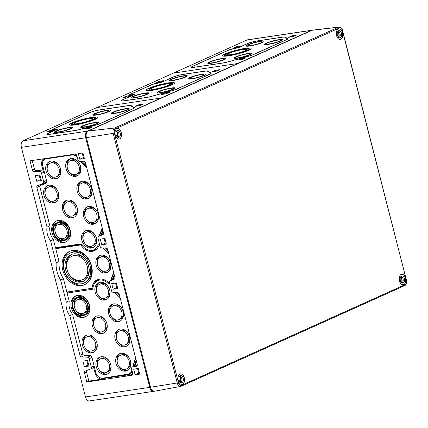 <?xml version="1.0" encoding="UTF-8"?>
<svg xmlns="http://www.w3.org/2000/svg" width="428" height="428" viewBox="0 0 428 428"><rect width="100%" height="100%" fill="white"/><g stroke="black" fill="none" stroke-linecap="round" stroke-linejoin="round"><path stroke-width="0.64" d="M173.367 73.124L96.717 107.631L161.008 98.039L311.247 30.399A5.42 3.285 81.5 0 1 311.782 30.238L247.486 39.831A5.42 3.285 81.5 0 0 246.951 39.991L173.367 73.124L237.658 63.526L173.367 73.124M161.607 82.213L155.214 83.556A2.258 0.305 -14.4 0 0 152.486 84.337L129.673 94.609A2.258 0.305 -14.4 0 0 129.293 94.941A2.258 0.305 -14.4 0 0 129.882 94.957L133.697 94.781L122.611 99.767A7.677 1.027 -14.4 0 0 121.322 100.896A7.677 1.027 -14.4 0 0 124.307 100.821L145.975 97.589A7.677 1.027 -14.4 0 0 151.517 96.38L171.976 90.752A7.677 1.027 -14.4 0 0 176.818 89.104L209.774 74.263A7.677 1.027 -14.4 0 0 211.138 73.407A7.677 1.027 -14.4 0 0 211.079 73.145L207.741 71.069A7.677 1.027 -14.4 0 0 204.739 71.134L183.072 74.365A7.677 1.027 -14.4 0 0 172.693 77.222L161.682 82.272M166.064 93.839L169.381 92.346L164.764 93.031L161.442 94.529L166.064 93.839M216.498 71.134L219.821 69.636L215.204 70.326L211.881 71.818L216.498 71.134M128.042 96.846L131.364 95.348L126.742 96.038L123.424 97.531L128.042 96.846M160.746 82.117L164.068 80.624L159.446 81.315L156.129 82.807L160.746 82.117M160.644 82.058L156.739 82.641L159.548 81.374L163.453 80.79L160.677 82.128M127.94 96.782L124.034 97.365L126.843 96.097L130.749 95.514L127.972 96.851M216.397 71.069L212.491 71.653L215.3 70.385L219.211 69.801L216.429 71.144M165.962 93.775L162.057 94.358L164.866 93.095L168.771 92.512L165.994 93.85M148.719 88.334A14.675 1.969 -14.4 0 0 146.05 90.265A14.675 1.969 -14.4 0 0 160.751 88.516A14.675 1.969 -14.4 0 0 174.474 82.962A14.675 1.969 -14.4 0 0 164.389 83.631A14.675 1.969 -14.4 0 0 148.719 88.334M150.137 88.125A12.867 1.723 -14.4 0 0 147.799 89.816A12.867 1.723 -14.4 0 0 160.693 88.286A12.867 1.723 -14.4 0 0 172.725 83.412A12.867 1.723 -14.4 0 0 163.881 84A12.867 1.723 -14.4 0 0 150.137 88.125M151.202 87.965A11.513 1.541 -14.4 0 0 149.11 89.479A11.513 1.541 -14.4 0 0 160.644 88.109A11.513 1.541 -14.4 0 0 171.414 83.749A11.513 1.541 -14.4 0 0 163.501 84.273A11.513 1.541 -14.4 0 0 151.202 87.965M152.625 87.751A9.705 1.3 -14.4 0 0 150.859 89.029A9.705 1.3 -14.4 0 0 160.586 87.874A9.705 1.3 -14.4 0 0 169.665 84.198A9.705 1.3 -14.4 0 0 162.993 84.642A9.705 1.3 -14.4 0 0 152.625 87.751M171.077 79.234A9.256 1.241 -14.4 0 0 169.392 80.448A9.256 1.241 -14.4 0 0 178.669 79.346A9.256 1.241 -14.4 0 0 187.325 75.842A9.256 1.241 -14.4 0 0 180.964 76.264A9.256 1.241 -14.4 0 0 171.077 79.234M172.5 79.019A7.447 1 -14.4 0 0 171.141 79.999A7.447 1 -14.4 0 0 178.604 79.11A7.447 1 -14.4 0 0 185.575 76.291A7.447 1 -14.4 0 0 180.456 76.633A7.447 1 -14.4 0 0 172.5 79.019M132.75 96.487A9.256 1.241 -14.4 0 0 131.07 97.702A9.256 1.241 -14.4 0 0 140.341 96.6A9.256 1.241 -14.4 0 0 148.998 93.101A9.256 1.241 -14.4 0 0 142.636 93.518A9.256 1.241 -14.4 0 0 132.75 96.487M134.173 96.273A7.447 1 -14.4 0 0 132.819 97.252A7.447 1 -14.4 0 0 140.282 96.37A7.447 1 -14.4 0 0 147.248 93.55A7.447 1 -14.4 0 0 142.128 93.887A7.447 1 -14.4 0 0 134.173 96.273M189.62 77.618A9.256 1.241 -14.4 0 0 187.94 78.832A9.256 1.241 -14.4 0 0 197.212 77.736A9.256 1.241 -14.4 0 0 205.868 74.231A9.256 1.241 -14.4 0 0 199.507 74.649A9.256 1.241 -14.4 0 0 189.62 77.618M191.043 77.404A7.447 1 -14.4 0 0 189.69 78.383A7.447 1 -14.4 0 0 197.153 77.5A7.447 1 -14.4 0 0 204.119 74.681A7.447 1 -14.4 0 0 198.999 75.018A7.447 1 -14.4 0 0 191.043 77.404M158.965 91.421A9.256 1.241 -14.4 0 0 157.279 92.635A9.256 1.241 -14.4 0 0 166.551 91.538A9.256 1.241 -14.4 0 0 175.207 88.034A9.256 1.241 -14.4 0 0 168.846 88.457A9.256 1.241 -14.4 0 0 158.965 91.421M160.382 91.212A7.447 1 -14.4 0 0 159.029 92.186A7.447 1 -14.4 0 0 166.492 91.303A7.447 1 -14.4 0 0 173.458 88.484A7.447 1 -14.4 0 0 168.338 88.821A7.447 1 -14.4 0 0 160.382 91.212M133.884 94.449L134.381 94.486L134.05 94.727L122.97 99.713A7.223 0.968 -14.4 0 0 121.654 100.666A7.223 0.968 -14.4 0 0 124.564 100.708L146.232 97.477A7.223 0.968 -14.4 0 0 151.448 96.337L171.906 90.709A7.223 0.968 -14.4 0 0 176.459 89.158L209.42 74.317A7.223 0.968 -14.4 0 0 210.737 73.37A7.223 0.968 -14.4 0 0 210.646 73.263L207.307 71.187A7.223 0.968 -14.4 0 0 204.488 71.246L182.815 74.483A7.223 0.968 -14.4 0 0 173.046 77.168L161.961 82.16L152.844 84.289L130.026 94.556L129.7 94.797L130.198 94.834L133.916 94.577M312.14 30.217A5.42 3.285 81.5 0 0 311.782 30.238M236.197 46.866L240.108 46.283L237.294 47.545L233.388 48.129L236.197 46.866M236.101 46.802L240.718 46.112L237.396 47.61L232.779 48.3L236.122 46.898M241.515 58.583L245.426 57.999L242.612 59.267L238.706 59.85L241.515 58.583M241.419 58.524L246.036 57.834L242.713 59.332L238.096 60.016L241.44 58.62M291.955 35.877L295.86 35.294L293.052 36.557L289.141 37.14L291.955 35.877M291.853 35.813L296.47 35.128L293.148 36.621L288.531 37.311L291.88 35.909M229.274 53.243A9.705 1.3 165.6 0 1 239.643 50.13A9.705 1.3 165.6 0 1 246.314 49.691A9.705 1.3 165.6 0 1 237.235 53.361A9.705 1.3 165.6 0 1 227.509 54.517A9.705 1.3 165.6 0 1 229.274 53.243M227.857 53.457A11.513 1.541 165.6 0 1 240.151 49.766A11.513 1.541 165.6 0 1 248.063 49.241A11.513 1.541 165.6 0 1 237.294 53.596A11.513 1.541 165.6 0 1 225.759 54.966A11.513 1.541 165.6 0 1 227.857 53.457M226.786 53.612A12.867 1.723 165.6 0 1 240.531 49.488A12.867 1.723 165.6 0 1 249.374 48.904A12.867 1.723 165.6 0 1 237.342 53.773A12.867 1.723 165.6 0 1 224.449 55.303A12.867 1.723 165.6 0 1 226.786 53.612M225.369 53.826A14.675 1.969 165.6 0 1 241.039 49.124A14.675 1.969 165.6 0 1 251.124 48.455A14.675 1.969 165.6 0 1 237.401 54.008A14.675 1.969 165.6 0 1 222.699 55.752A14.675 1.969 165.6 0 1 225.369 53.826M210.822 61.766A7.447 1 165.6 0 1 218.778 59.374A7.447 1 165.6 0 1 223.898 59.037A7.447 1 165.6 0 1 216.932 61.857A7.447 1 165.6 0 1 209.469 62.745A7.447 1 165.6 0 1 210.822 61.766M209.404 61.974A9.256 1.241 165.6 0 1 219.286 59.011A9.256 1.241 165.6 0 1 225.647 58.588A9.256 1.241 165.6 0 1 216.991 62.092A9.256 1.241 165.6 0 1 207.719 63.189A9.256 1.241 165.6 0 1 209.404 61.974M249.15 44.507A7.447 1 165.6 0 1 257.105 42.121A7.447 1 165.6 0 1 262.225 41.783A7.447 1 165.6 0 1 255.259 44.603A7.447 1 165.6 0 1 247.796 45.486A7.447 1 165.6 0 1 249.15 44.507M247.726 44.721A9.256 1.241 165.6 0 1 257.613 41.751A9.256 1.241 165.6 0 1 263.974 41.334A9.256 1.241 165.6 0 1 255.318 44.838A9.256 1.241 165.6 0 1 246.047 45.935A9.256 1.241 165.6 0 1 247.726 44.721M237.032 56.699A7.447 1 165.6 0 1 244.993 54.313A7.447 1 165.6 0 1 250.113 53.971A7.447 1 165.6 0 1 243.141 56.79A7.447 1 165.6 0 1 235.678 57.678A7.447 1 165.6 0 1 237.032 56.699M235.614 56.913A9.256 1.241 165.6 0 1 245.501 53.944A9.256 1.241 165.6 0 1 251.862 53.521A9.256 1.241 165.6 0 1 243.206 57.026A9.256 1.241 165.6 0 1 233.929 58.128A9.256 1.241 165.6 0 1 235.614 56.913M267.693 42.896A7.447 1 165.6 0 1 275.653 40.505A7.447 1 165.6 0 1 280.773 40.168A7.447 1 165.6 0 1 273.802 42.987A7.447 1 165.6 0 1 266.339 43.875A7.447 1 165.6 0 1 267.693 42.896M266.275 43.11A9.256 1.241 165.6 0 1 276.162 40.141A9.256 1.241 165.6 0 1 282.517 39.718A9.256 1.241 165.6 0 1 273.861 43.223A9.256 1.241 165.6 0 1 264.59 44.325A9.256 1.241 165.6 0 1 266.275 43.11M286.07 39.809L253.114 54.645A7.223 0.968 165.6 0 1 248.556 56.196L228.097 61.825A7.223 0.968 165.6 0 1 222.881 62.964L194.644 67.18A7.223 0.968 165.6 0 1 191.733 67.132A7.223 0.968 165.6 0 1 193.049 66.185L229.494 49.776L238.615 47.647L247.448 43.672A7.223 0.968 165.6 0 1 257.223 40.981L282.015 37.284A7.223 0.968 165.6 0 1 284.834 37.22L287.3 38.755A7.223 0.968 165.6 0 1 287.386 38.857A7.223 0.968 165.6 0 1 286.07 39.809L286.097 39.906M285.267 37.102A7.677 1.027 165.6 0 0 282.271 37.166L257.474 40.869A7.677 1.027 165.6 0 0 247.095 43.726L238.257 47.701L231.864 49.043A2.258 0.305 165.6 0 0 229.135 49.83L192.691 66.238A7.677 1.027 165.6 0 0 191.402 67.362A7.677 1.027 165.6 0 0 194.387 67.292L222.624 63.082A7.677 1.027 165.6 0 0 228.167 61.867L248.625 56.239A7.677 1.027 165.6 0 0 253.467 54.591L286.428 39.756A7.677 1.027 165.6 0 0 287.787 38.9A7.677 1.027 165.6 0 0 287.728 38.638L285.267 37.102L285.101 37.386M109.37 282.084L108.097 282.277A12.642 9.914 -114.2 0 0 97.29 279.687A12.642 9.914 -114.2 0 0 92.079 288.269L93.004 287.851M81.716 244.586L80.951 244.928A12.642 9.914 -114.2 0 0 94.321 250.738A12.642 9.914 -114.2 0 0 98.75 245.875L99.863 245.372M98.75 245.875L99.949 245.699M92.079 288.269L66.854 292.03L63.44 278.735A21.967 17.227 -114.2 0 1 59.144 261.99L55.731 248.695L56.533 248.192L81.63 244.447M113.591 272.262A12.487 9.791 -114.2 0 1 113.072 274.011L110.724 280.014A2.862 2.242 -114.2 0 0 110.574 280.591M108.792 253.574A12.487 9.791 -114.2 0 0 107.444 252.103L107.514 252.06M103.062 247.94L107.444 252.103M137.516 368.583L138.699 373.179L139.475 373.066M133.675 369.155L135.12 374.789L139.737 374.099L138.292 368.465L133.675 369.155M138.699 373.179L135.12 374.789M115.555 283.036L116.737 287.637L117.507 287.52M111.713 283.614L113.158 289.248L117.775 288.558L116.33 282.924L111.713 283.614M116.737 287.637L113.158 289.248M86.772 360.542L87.949 365.138L88.724 365.02M82.925 361.114L84.375 366.748L88.992 366.058L87.542 360.424L82.925 361.114M87.949 365.138L84.375 366.748M82.176 153.031L83.353 157.627L84.129 157.515M78.329 153.604L79.779 159.237L84.396 158.553L82.946 152.919L78.329 153.604M83.353 157.627L79.779 159.237M104.138 238.578L105.32 243.174L106.091 243.056M100.296 239.15L101.741 244.784L106.358 244.094L104.913 238.46L100.296 239.15M105.32 243.174L101.741 244.784M39.146 175.068L40.328 179.664L41.104 179.546M35.305 175.641L36.749 181.274L41.366 180.584L39.922 174.95L35.305 175.641M40.328 179.664L36.749 181.274M86.841 370.461A1.808 1.418 -114.2 0 0 86.536 372.044L88.858 381.075L102.533 379.037A7.223 5.666 -114.2 0 1 95.07 372.954L93.341 366.224L91.298 367.144A1.808 1.418 -114.2 0 1 90.618 369.006L92.662 368.085A1.808 1.418 -114.2 0 0 93.341 366.224M90.672 368.979L92.603 368.107A1.808 1.418 -114.2 0 0 92.662 368.085M43.597 158.788A7.223 5.666 -114.2 0 0 41.837 165.636L43.565 172.361A1.808 1.418 -114.2 0 0 41.955 170.831L39.911 171.751A1.808 1.418 -114.2 0 1 41.521 173.281L43.677 181.67A1.808 1.418 -114.2 0 1 42.998 183.526L46.32 182.034A1.808 1.418 -114.2 0 0 46.636 181.814M32.218 160.484L34.384 168.926A1.808 1.418 -114.2 0 0 36 170.456L41.955 170.831M102.95 230.826L102.517 231.018L100.789 235.443L100.034 235.737A1.808 1.418 -114.2 0 0 99.975 235.758A1.808 1.418 -114.2 0 0 99.922 235.785M102.517 231.018A14.627 11.47 -114.2 0 0 102.8 230.221M99.537 235.956L101.693 230.451A13.546 10.62 -114.2 0 0 102.308 228.306M90.618 369.006A1.808 1.418 -114.2 0 1 90.559 369.027L85.231 371.081A1.808 1.418 -114.2 0 0 85.172 371.108A1.808 1.418 -114.2 0 0 84.493 372.965L86.814 381.995L131.749 375.292A1.808 1.418 -114.2 0 0 132.043 375.206A1.808 1.418 -114.2 0 0 132.723 373.35L131.663 369.23A2.258 1.771 -114.2 0 1 132.514 366.908L133.793 366.331A2.258 1.771 -114.2 0 1 134.162 366.224L137.179 365.544M88.858 381.075L86.814 381.995M100.034 235.737L102.747 234.774A1.808 1.418 -114.2 0 0 102.8 234.747A1.808 1.418 -114.2 0 0 103.48 232.891L85.45 162.667A1.808 1.418 -114.2 0 0 83.588 161.147L80.213 161.65A2.258 1.771 -114.2 0 1 77.88 159.746L76.821 155.631A1.808 1.418 -114.2 0 0 74.959 154.112L30.024 160.816L32.341 169.846A1.808 1.418 -114.2 0 0 33.956 171.377L39.911 171.751M103.062 231.243L101.554 235.1L103.18 234.474M101.554 235.1L100.789 235.443M98.756 236.31A1.808 1.418 -114.2 0 0 98.702 236.336A1.808 1.418 -114.2 0 0 98.023 238.193L100.109 246.325A1.808 1.418 -114.2 0 0 101.72 247.855L106.176 248.133A1.808 1.418 -114.2 0 1 107.792 249.668L114.897 277.349A1.808 1.418 -114.2 0 1 114.217 279.211A1.808 1.418 -114.2 0 1 114.164 279.233L110.173 280.773A1.808 1.418 -114.2 0 0 110.114 280.795A1.808 1.418 -114.2 0 0 109.434 282.657L111.526 290.789A1.808 1.418 -114.2 0 0 113.136 292.319L117.593 292.597A1.808 1.418 -114.2 0 1 119.203 294.127L137.238 364.351A1.808 1.418 -114.2 0 1 136.559 366.208A1.808 1.418 -114.2 0 1 136.259 366.298L132.883 366.801A2.258 1.771 -114.2 0 0 132.514 366.908M114.474 275.707L112.971 279.564L114.597 278.933M112.971 279.564L111.451 280.196A1.808 1.418 -114.2 0 0 111.392 280.222A1.808 1.418 -114.2 0 0 111.339 280.249M92.967 288.199L67.768 291.96L67.116 293.041L69.234 301.285A13.84 10.855 -114.2 0 0 72.599 314.409L82.839 354.277A0.749 0.589 -114.2 0 0 83.508 354.914L89.463 355.283A2.862 2.242 -114.2 0 1 92.02 357.712L95.899 372.825A6.169 4.836 -114.2 0 0 101.639 378.068L103.009 378.079A6.773 5.313 -114.2 0 0 103.699 378.031L129.668 374.152A6.773 5.313 -114.2 0 0 130.545 373.928M100.446 278.992A12.193 9.56 -114.2 0 0 96.097 281.506L95.203 282.534A11.583 9.084 -114.2 0 0 92.93 289.194L67.116 293.041M97.942 279.425A12.642 9.914 -114.2 0 0 93.999 284.347M88.65 250.113A12.642 9.914 -114.2 0 0 94.946 250.423M100.757 377.972A7.223 5.666 -114.2 0 0 103.811 378.464L129.78 374.586A7.223 5.666 -114.2 0 0 129.887 374.57M44.378 158.67A7.223 5.666 -114.2 0 0 43.132 160.896M43.051 183.5L46.261 182.055A1.808 1.418 -114.2 0 0 46.32 182.034M40.398 184.532A1.808 1.418 -114.2 0 0 40.125 185.501M56.041 247.726L56.212 248.39M67.399 291.95L67.512 292.388M83.958 354.94A1.808 1.418 -114.2 0 0 84.899 355.358L90.661 355.716M77.372 157.782L76.596 156.926A6.169 4.836 -114.2 0 0 71.974 154.995L46.005 158.868A6.169 4.836 -114.2 0 0 43.645 160.168A6.169 4.836 -114.2 0 0 42.672 165.513L46.55 180.627A2.862 2.242 -114.2 0 1 46.096 183.104A2.862 2.242 -114.2 0 1 45.384 183.607L40.05 185.666A0.749 0.589 -114.2 0 0 39.745 186.448L49.985 226.316A13.84 10.855 -114.2 0 0 53.356 239.439L55.469 247.678L81.283 243.826A11.583 9.084 -114.2 0 0 90.8 250.412L92.164 250.423A12.193 9.56 -114.2 0 0 96.931 248.839M99.478 245.544A12.193 9.56 -114.2 0 0 99.745 244.907L98.092 244.918A11.583 9.084 -114.2 0 1 90.8 250.412M55.469 247.678L81.39 244.03M45.384 183.607L46.433 182.472L41.099 184.532A1.354 1.065 -114.2 0 0 40.762 184.768L39.868 185.795M45.159 158.558A6.773 5.313 -114.2 0 0 44.544 159.141L43.645 160.168M91.956 357.492L89.142 358.76L91.298 367.144M89.142 358.76A1.808 1.418 -114.2 0 0 87.531 357.225L81.577 356.856A1.808 1.418 -114.2 0 1 79.961 355.32L69.796 315.714L72.61 314.446M69.106 300.798L66.292 302.066A14.9 11.684 -114.2 0 0 69.796 315.714M63.435 278.719L60.621 279.987L66.292 302.066M59.032 261.556L56.212 262.824A23.026 18.056 -114.2 0 0 60.621 279.987M53.361 239.477L50.547 240.745L56.212 262.824M49.857 225.829L47.043 227.097A14.9 11.684 -114.2 0 0 50.547 240.745M42.998 183.526A1.808 1.418 -114.2 0 1 42.939 183.553L37.605 185.608A1.808 1.418 -114.2 0 0 37.552 185.629A1.808 1.418 -114.2 0 0 36.872 187.491L47.043 227.097M77.345 157.67L76.361 156.584A7.223 5.666 -114.2 0 0 72.872 154.422M80.871 161.554L86.055 167.257A13.546 10.62 -114.2 0 1 86.884 168.247M103.196 247.946L107.15 251.701A13.546 10.62 -114.2 0 1 108.776 253.51M110.954 280.42L113.11 274.91A13.546 10.62 -114.2 0 0 113.72 272.77M114.613 292.41L118.567 296.165A13.546 10.62 -114.2 0 1 120.193 297.968M133.162 366.614L135.334 359.188A13.546 10.62 -114.2 0 0 135.612 358.033M132.011 370.568L131.631 371.857A7.223 5.666 -114.2 0 1 128.924 375.158A7.223 5.666 -114.2 0 1 127.737 375.506L130.963 375.024A8.309 6.516 -114.2 0 0 132.477 372.381M130.963 375.024L132.664 374.543M23.133 140.764L87.424 131.171L161.008 98.039L96.717 107.631L23.133 140.764A5.42 3.285 81.5 0 0 21.4 147.344L85.488 396.954A5.42 3.285 81.5 0 0 89.356 400.934L153.647 391.336A5.42 3.285 81.5 0 0 154 391.256M85.488 396.954L149.784 387.361A5.42 3.285 81.5 0 0 153.647 391.336M149.784 387.361L85.691 137.752A5.42 3.285 81.5 0 1 87.424 131.171M57.234 128.956L57.727 128.999L57.4 129.235L48.562 133.215A7.223 0.968 -14.4 0 0 47.251 134.162A7.223 0.968 -14.4 0 0 50.162 134.205L74.954 130.508A7.223 0.968 -14.4 0 0 80.17 129.368L95.257 125.217A7.223 0.968 -14.4 0 0 99.81 123.665L132.771 108.83A7.223 0.968 -14.4 0 0 134.082 107.877A7.223 0.968 -14.4 0 0 133.996 107.776L130.658 105.695A7.223 0.968 -14.4 0 0 127.833 105.759L99.596 109.969A7.223 0.968 -14.4 0 0 89.821 112.66L53.377 129.069L53.051 129.304L53.543 129.347L57.234 128.956L57.047 129.288L48.209 133.269A7.677 1.027 -14.4 0 0 46.914 134.392A7.677 1.027 -14.4 0 0 49.905 134.322L74.697 130.62A7.677 1.027 -14.4 0 0 80.239 129.411L95.326 125.26A7.677 1.027 -14.4 0 0 100.163 123.617L133.124 108.776A7.677 1.027 -14.4 0 0 134.488 107.92A7.677 1.027 -14.4 0 0 134.429 107.658L131.086 105.577A7.677 1.027 -14.4 0 0 128.09 105.641L99.852 109.857A7.677 1.027 -14.4 0 0 89.468 112.714L53.024 129.122A2.258 0.305 -14.4 0 0 52.644 129.454A2.258 0.305 -14.4 0 0 53.233 129.47L57.47 129.203M89.409 128.352L92.732 126.854L88.114 127.544L84.792 129.037L89.409 128.352M139.849 105.641L143.166 104.148L138.549 104.833L135.232 106.331L139.849 105.641M51.387 131.353L54.709 129.861L50.092 130.545L46.77 132.043L51.387 131.353M109.317 282.159L107.958 283.352A11.583 9.084 -114.2 0 0 95.203 282.534M131.867 370.017L131.567 371.033A6.169 4.836 -114.2 0 1 128.245 374.147L103.699 378.031M135.483 357.519A12.487 9.791 -114.2 0 1 135.269 358.364L132.814 366.775M120.209 298.038A12.487 9.791 -114.2 0 0 118.861 296.567L118.931 296.524M114.479 292.404L118.861 296.567M101.639 378.068A6.169 4.836 -114.2 0 0 102.271 378.026M60.567 168.916A9.256 7.255 -114.2 0 0 49.488 161.559A9.256 7.255 -114.2 0 0 46.005 171.088A9.256 7.255 -114.2 0 0 57.085 178.439A9.256 7.255 -114.2 0 0 60.567 168.916M96.412 238.123A9.256 7.255 -114.2 0 0 85.327 230.772A9.256 7.255 -114.2 0 0 81.85 240.295A9.256 7.255 -114.2 0 0 92.93 247.651A9.256 7.255 -114.2 0 0 96.412 238.123M98.215 214.278A9.256 7.255 -114.2 0 0 87.135 206.922A9.256 7.255 -114.2 0 0 83.653 216.45A9.256 7.255 -114.2 0 0 94.738 223.801A9.256 7.255 -114.2 0 0 98.215 214.278M99.687 244.682L98.092 244.918M102.174 227.798A12.487 9.791 -114.2 0 1 101.655 229.547L99.307 235.55A2.862 2.242 -114.2 0 0 99.157 236.128M86.9 168.311A12.487 9.791 -114.2 0 0 86.29 167.594L86.333 167.567M80.812 161.559L86.29 167.594M91.753 189.101A9.256 7.255 -114.2 0 0 80.673 181.745A9.256 7.255 -114.2 0 0 77.19 191.273A9.256 7.255 -114.2 0 0 88.27 198.624A9.256 7.255 -114.2 0 0 91.753 189.101M80.571 166.38A9.256 7.255 -114.2 0 0 69.491 159.029A9.256 7.255 -114.2 0 0 66.008 168.552A9.256 7.255 -114.2 0 0 77.088 175.908A9.256 7.255 -114.2 0 0 80.571 166.38M77.211 207.874A9.256 7.255 -114.2 0 0 66.131 200.518A9.256 7.255 -114.2 0 0 62.648 210.046A9.256 7.255 -114.2 0 0 73.728 217.397A9.256 7.255 -114.2 0 0 77.211 207.874M58.465 193.033A9.256 7.255 -114.2 0 0 47.38 185.677A9.256 7.255 -114.2 0 0 43.897 195.205A9.256 7.255 -114.2 0 0 54.982 202.556A9.256 7.255 -114.2 0 0 58.465 193.033M70.197 230.114A11.513 9.025 -114.2 0 0 56.41 220.966A11.513 9.025 -114.2 0 0 52.082 232.816A11.513 9.025 -114.2 0 0 65.864 241.959A11.513 9.025 -114.2 0 0 70.197 230.114M80.951 244.928L55.731 248.695M110.724 262.985A9.256 7.255 -114.2 0 0 99.644 255.634A9.256 7.255 -114.2 0 0 96.161 265.157A9.256 7.255 -114.2 0 0 107.241 272.513A9.256 7.255 -114.2 0 0 110.724 262.985M91.544 265.847A18.286 14.338 -114.2 0 0 69.652 251.322A18.286 14.338 -114.2 0 0 62.772 270.143A18.286 14.338 -114.2 0 0 84.664 284.668A18.286 14.338 -114.2 0 0 91.544 265.847M110.793 364.533A9.256 7.255 -114.2 0 0 99.713 357.177A9.256 7.255 -114.2 0 0 96.23 366.705A9.256 7.255 -114.2 0 0 107.31 374.056A9.256 7.255 -114.2 0 0 110.793 364.533M109.761 290.125A9.256 7.255 -114.2 0 0 98.681 282.774A9.256 7.255 -114.2 0 0 95.198 292.303A9.256 7.255 -114.2 0 0 106.283 299.654A9.256 7.255 -114.2 0 0 109.761 290.125M129.695 336.873A9.256 7.255 -114.2 0 0 118.615 329.523A9.256 7.255 -114.2 0 0 115.132 339.046A9.256 7.255 -114.2 0 0 126.212 346.396A9.256 7.255 -114.2 0 0 129.695 336.873M107.958 283.352L109.552 283.111M123.232 311.696A9.256 7.255 -114.2 0 0 112.147 304.34A9.256 7.255 -114.2 0 0 108.669 313.868A9.256 7.255 -114.2 0 0 119.749 321.219A9.256 7.255 -114.2 0 0 123.232 311.696M130.577 361.13A9.256 7.255 -114.2 0 0 119.492 353.774A9.256 7.255 -114.2 0 0 116.009 363.302A9.256 7.255 -114.2 0 0 127.095 370.653A9.256 7.255 -114.2 0 0 130.577 361.13M106.941 323.664A9.256 7.255 -114.2 0 0 95.861 316.313A9.256 7.255 -114.2 0 0 92.378 325.836A9.256 7.255 -114.2 0 0 103.458 333.193A9.256 7.255 -114.2 0 0 106.941 323.664M96.915 342.801A9.256 7.255 -114.2 0 0 85.835 335.445A9.256 7.255 -114.2 0 0 82.353 344.973A9.256 7.255 -114.2 0 0 93.432 352.324A9.256 7.255 -114.2 0 0 96.915 342.801M89.447 305.084A11.513 9.025 -114.2 0 0 75.66 295.935A11.513 9.025 -114.2 0 0 71.332 307.786A11.513 9.025 -114.2 0 0 85.113 316.934A11.513 9.025 -114.2 0 0 89.447 305.084M65.612 269.715A14.675 11.508 65.8 0 1 71.134 254.617A14.675 11.508 65.8 0 1 87.649 263.274A14.675 11.508 65.8 0 1 83.182 281.373A14.675 11.508 65.8 0 1 65.612 269.715M64.189 269.929A16.478 12.92 65.8 0 1 70.39 252.969A16.478 12.92 65.8 0 1 88.938 262.69A16.478 12.92 65.8 0 1 83.92 283.02A16.478 12.92 65.8 0 1 64.189 269.929M97.579 264.948A7.447 5.842 65.8 0 1 100.382 257.281A7.447 5.842 65.8 0 1 108.771 261.674A7.447 5.842 65.8 0 1 106.502 270.865A7.447 5.842 65.8 0 1 97.579 264.948M120.37 320.893A9.256 7.255 65.8 0 1 109.943 313.291A9.256 7.255 65.8 0 1 112.805 304.094M100.382 257.281L101.661 256.704A7.447 5.842 65.8 0 1 110.044 261.101A7.447 5.842 65.8 0 1 107.776 270.293L106.502 270.865M67.035 269.506A12.867 10.09 65.8 0 1 71.872 256.26A12.867 10.09 65.8 0 1 86.354 263.851A12.867 10.09 65.8 0 1 82.438 279.73A12.867 10.09 65.8 0 1 67.035 269.506M71.872 256.26L73.151 255.687A12.867 10.09 65.8 0 1 87.633 263.279A12.867 10.09 65.8 0 1 83.717 279.152L82.438 279.73M83.808 281.062A14.675 11.508 65.8 0 1 66.891 269.142A14.675 11.508 65.8 0 1 71.781 254.35M70.39 252.969L71.412 252.509A16.478 12.92 65.8 0 1 89.96 262.23A16.478 12.92 65.8 0 1 84.942 282.56L83.92 283.02M85.167 284.427A18.286 14.338 65.8 0 1 63.793 269.683A18.286 14.338 65.8 0 1 70.165 251.102M74.526 307.309A7.447 5.842 65.8 0 1 77.329 299.643A7.447 5.842 65.8 0 1 85.712 304.035A7.447 5.842 65.8 0 1 83.444 313.226A7.447 5.842 65.8 0 1 74.526 307.309M77.329 299.643L78.608 299.065A7.447 5.842 65.8 0 1 86.991 303.463A7.447 5.842 65.8 0 1 84.723 312.654L83.444 313.226M84.808 314.548A9.256 7.255 65.8 0 1 74.381 306.946A9.256 7.255 65.8 0 1 77.243 297.744M73.108 307.518A9.256 7.255 65.8 0 1 76.585 297.995A9.256 7.255 65.8 0 1 87.007 303.452A9.256 7.255 65.8 0 1 84.188 314.874A9.256 7.255 65.8 0 1 73.108 307.518M72.749 307.572A9.705 7.613 65.8 0 1 76.403 297.583A9.705 7.613 65.8 0 1 87.328 303.308A9.705 7.613 65.8 0 1 84.375 315.286A9.705 7.613 65.8 0 1 72.749 307.572M76.403 297.583L77.425 297.123A9.705 7.613 65.8 0 1 88.35 302.847A9.705 7.613 65.8 0 1 85.397 314.826L84.375 315.286M85.616 316.683A11.513 9.025 65.8 0 1 72.353 307.325A11.513 9.025 65.8 0 1 76.179 295.727M55.276 232.34A7.447 5.842 65.8 0 1 58.08 224.673A7.447 5.842 65.8 0 1 66.463 229.066A7.447 5.842 65.8 0 1 64.195 238.257A7.447 5.842 65.8 0 1 55.276 232.34M58.08 224.673L59.358 224.095A7.447 5.842 65.8 0 1 67.742 228.493A7.447 5.842 65.8 0 1 65.473 237.679L64.195 238.257M65.559 239.578A9.256 7.255 65.8 0 1 55.132 231.976A9.256 7.255 65.8 0 1 57.994 222.774M53.858 232.548A9.256 7.255 65.8 0 1 57.336 223.025A9.256 7.255 65.8 0 1 67.758 228.482A9.256 7.255 65.8 0 1 64.938 239.905A9.256 7.255 65.8 0 1 53.858 232.548M53.5 232.602A9.705 7.613 65.8 0 1 57.154 222.614A9.705 7.613 65.8 0 1 68.079 228.338A9.705 7.613 65.8 0 1 65.126 240.317A9.705 7.613 65.8 0 1 53.5 232.602M57.154 222.614L58.176 222.153A9.705 7.613 65.8 0 1 69.101 227.878A9.705 7.613 65.8 0 1 66.147 239.857L65.126 240.317M66.367 241.713A11.513 9.025 65.8 0 1 53.104 232.356A11.513 9.025 65.8 0 1 56.929 220.757M83.776 344.759A7.447 5.842 65.8 0 1 86.574 337.093A7.447 5.842 65.8 0 1 94.963 341.485A7.447 5.842 65.8 0 1 92.694 350.676A7.447 5.842 65.8 0 1 83.776 344.759M86.574 337.093L87.852 336.515A7.447 5.842 65.8 0 1 96.236 340.913A7.447 5.842 65.8 0 1 93.973 350.104L92.694 350.676M94.053 351.998A9.256 7.255 65.8 0 1 83.631 344.396A9.256 7.255 65.8 0 1 86.493 335.199M45.32 194.991A7.447 5.842 65.8 0 1 48.123 187.325A7.447 5.842 65.8 0 1 56.507 191.723A7.447 5.842 65.8 0 1 54.238 200.909A7.447 5.842 65.8 0 1 45.32 194.991M48.123 187.325L49.402 186.752A7.447 5.842 65.8 0 1 57.785 191.145A7.447 5.842 65.8 0 1 55.517 200.336L54.238 200.909M55.603 202.23A9.256 7.255 65.8 0 1 45.175 194.628A9.256 7.255 65.8 0 1 48.038 185.431M97.654 366.491A7.447 5.842 65.8 0 1 100.457 358.825A7.447 5.842 65.8 0 1 108.84 363.217A7.447 5.842 65.8 0 1 106.572 372.408A7.447 5.842 65.8 0 1 97.654 366.491M100.457 358.825L101.73 358.247A7.447 5.842 65.8 0 1 110.114 362.644A7.447 5.842 65.8 0 1 107.851 371.836L106.572 372.408M107.931 373.73A9.256 7.255 65.8 0 1 97.509 366.127A9.256 7.255 65.8 0 1 100.371 356.931M47.428 170.874A7.447 5.842 65.8 0 1 50.231 163.207A7.447 5.842 65.8 0 1 58.615 167.605A7.447 5.842 65.8 0 1 56.346 176.796A7.447 5.842 65.8 0 1 47.428 170.874M50.231 163.207L51.504 162.635A7.447 5.842 65.8 0 1 59.893 167.027A7.447 5.842 65.8 0 1 57.625 176.218L56.346 176.796M57.705 178.112A9.256 7.255 65.8 0 1 47.283 170.515A9.256 7.255 65.8 0 1 50.146 161.313M93.796 325.628A7.447 5.842 65.8 0 1 96.6 317.956A7.447 5.842 65.8 0 1 104.983 322.354A7.447 5.842 65.8 0 1 102.715 331.545A7.447 5.842 65.8 0 1 93.796 325.628M96.6 317.956L97.878 317.383A7.447 5.842 65.8 0 1 106.262 321.776A7.447 5.842 65.8 0 1 103.993 330.967L102.715 331.545M104.079 332.866A9.256 7.255 65.8 0 1 93.657 325.264A9.256 7.255 65.8 0 1 96.514 316.062M64.066 209.832A7.447 5.842 65.8 0 1 66.87 202.166A7.447 5.842 65.8 0 1 75.253 206.564A7.447 5.842 65.8 0 1 72.985 215.749A7.447 5.842 65.8 0 1 64.066 209.832M66.87 202.166L68.148 201.593A7.447 5.842 65.8 0 1 76.532 205.986A7.447 5.842 65.8 0 1 74.263 215.177L72.985 215.749M74.349 217.071A9.256 7.255 65.8 0 1 63.922 209.469A9.256 7.255 65.8 0 1 66.784 200.272M96.621 292.089A7.447 5.842 65.8 0 1 99.424 284.422A7.447 5.842 65.8 0 1 107.808 288.814A7.447 5.842 65.8 0 1 105.539 298.006A7.447 5.842 65.8 0 1 96.621 292.089M99.424 284.422L100.698 283.844A7.447 5.842 65.8 0 1 109.087 288.242A7.447 5.842 65.8 0 1 106.818 297.433L105.539 298.006M106.904 299.327A9.256 7.255 65.8 0 1 96.477 291.725A9.256 7.255 65.8 0 1 99.339 282.528M83.267 240.087A7.447 5.842 65.8 0 1 86.071 232.42A7.447 5.842 65.8 0 1 94.454 236.812A7.447 5.842 65.8 0 1 92.186 246.004A7.447 5.842 65.8 0 1 83.267 240.087M86.071 232.42L87.349 231.842A7.447 5.842 65.8 0 1 95.733 236.24A7.447 5.842 65.8 0 1 93.465 245.431L92.186 246.004M93.55 247.325A9.256 7.255 65.8 0 1 83.123 239.723A9.256 7.255 65.8 0 1 85.985 230.521M117.433 363.088A7.447 5.842 65.8 0 1 120.236 355.422A7.447 5.842 65.8 0 1 128.619 359.82A7.447 5.842 65.8 0 1 126.351 369.011A7.447 5.842 65.8 0 1 117.433 363.088M120.236 355.422L121.515 354.849A7.447 5.842 65.8 0 1 129.898 359.242A7.447 5.842 65.8 0 1 127.63 368.433L126.351 369.011M127.715 370.327A9.256 7.255 65.8 0 1 117.288 362.725A9.256 7.255 65.8 0 1 120.15 353.528M67.431 168.343A7.447 5.842 65.8 0 1 70.229 160.677A7.447 5.842 65.8 0 1 78.618 165.069A7.447 5.842 65.8 0 1 76.35 174.26A7.447 5.842 65.8 0 1 67.431 168.343M70.229 160.677L71.508 160.099A7.447 5.842 65.8 0 1 79.892 164.491A7.447 5.842 65.8 0 1 77.629 173.682L76.35 174.26M77.709 175.582A9.256 7.255 65.8 0 1 67.287 167.979A9.256 7.255 65.8 0 1 70.149 158.777M116.55 338.832A7.447 5.842 65.8 0 1 119.353 331.165A7.447 5.842 65.8 0 1 127.737 335.563A7.447 5.842 65.8 0 1 125.474 344.754A7.447 5.842 65.8 0 1 116.55 338.832M119.353 331.165L120.632 330.593A7.447 5.842 65.8 0 1 129.015 334.985A7.447 5.842 65.8 0 1 126.747 344.176L125.474 344.754M126.832 346.07A9.256 7.255 65.8 0 1 116.411 338.473A9.256 7.255 65.8 0 1 119.268 329.271M110.087 313.654A7.447 5.842 65.8 0 1 112.89 305.988A7.447 5.842 65.8 0 1 121.274 310.386A7.447 5.842 65.8 0 1 119.005 319.577A7.447 5.842 65.8 0 1 110.087 313.654M112.89 305.988L114.169 305.415A7.447 5.842 65.8 0 1 122.552 309.808A7.447 5.842 65.8 0 1 120.284 318.999L119.005 319.577M107.861 272.187A9.256 7.255 65.8 0 1 97.44 264.584A9.256 7.255 65.8 0 1 100.296 255.388M85.076 216.236A7.447 5.842 65.8 0 1 87.879 208.57A7.447 5.842 65.8 0 1 96.263 212.967A7.447 5.842 65.8 0 1 93.994 222.159A7.447 5.842 65.8 0 1 85.076 216.236M87.879 208.57L89.152 207.997A7.447 5.842 65.8 0 1 97.541 212.39A7.447 5.842 65.8 0 1 95.273 221.581L93.994 222.159M95.358 223.475A9.256 7.255 65.8 0 1 84.931 215.878A9.256 7.255 65.8 0 1 87.794 206.676M78.613 191.059A7.447 5.842 65.8 0 1 81.411 183.393A7.447 5.842 65.8 0 1 89.8 187.79A7.447 5.842 65.8 0 1 87.531 196.976A7.447 5.842 65.8 0 1 78.613 191.059M81.411 183.393L82.69 182.82A7.447 5.842 65.8 0 1 91.073 187.213A7.447 5.842 65.8 0 1 88.805 196.404L87.531 196.976M88.89 198.298A9.256 7.255 65.8 0 1 78.468 190.695A9.256 7.255 65.8 0 1 81.331 181.499M114.367 275.284L113.934 275.482A14.627 11.47 -114.2 0 0 114.212 274.685M113.934 275.482L112.2 279.907M105.786 248.112L107.909 250.123M104.576 248.037L107.631 250.936A14.627 11.47 -114.2 0 1 108.284 251.594M117.202 292.57L119.321 294.587M115.993 292.495L119.048 295.4A14.627 11.47 -114.2 0 1 119.701 296.053M131.733 374.682A8.309 6.516 -114.2 0 0 132.717 373.323M76.879 155.856A8.309 6.516 -114.2 0 0 74.756 154.139M136.42 361.168L135.045 365.86M136.104 359.953L134.28 366.208M82.866 161.254L85.964 164.668M81.914 161.393L86.392 166.326M51.29 131.294L47.38 131.872L50.194 130.61L54.099 130.026L51.323 131.364M139.747 105.582L135.842 106.165L138.651 104.897L142.556 104.314L139.779 105.652M89.313 128.288L85.402 128.871L88.216 127.603L92.122 127.02L89.34 128.357M72.064 122.847A14.675 1.969 -14.4 0 0 69.4 124.773A14.675 1.969 -14.4 0 0 84.102 123.029A14.675 1.969 -14.4 0 0 97.825 117.475A14.675 1.969 -14.4 0 0 87.74 118.144A14.675 1.969 -14.4 0 0 72.064 122.847M73.488 122.633A12.867 1.723 -14.4 0 0 71.15 124.323A12.867 1.723 -14.4 0 0 84.038 122.793A12.867 1.723 -14.4 0 0 96.075 117.925A12.867 1.723 -14.4 0 0 87.232 118.508A12.867 1.723 -14.4 0 0 73.488 122.633M74.552 122.478A11.513 1.541 -14.4 0 0 72.46 123.986A11.513 1.541 -14.4 0 0 83.995 122.617A11.513 1.541 -14.4 0 0 94.759 118.262A11.513 1.541 -14.4 0 0 86.852 118.786A11.513 1.541 -14.4 0 0 74.552 122.478M75.975 122.264A9.705 1.3 -14.4 0 0 74.21 123.537A9.705 1.3 -14.4 0 0 83.936 122.387A9.705 1.3 -14.4 0 0 93.01 118.711A9.705 1.3 -14.4 0 0 86.344 119.15A9.705 1.3 -14.4 0 0 75.975 122.264M94.428 113.741A9.256 1.241 -14.4 0 0 92.742 114.955A9.256 1.241 -14.4 0 0 102.014 113.859A9.256 1.241 -14.4 0 0 110.67 110.354A9.256 1.241 -14.4 0 0 104.314 110.777A9.256 1.241 -14.4 0 0 94.428 113.741M95.845 113.532A7.447 1 -14.4 0 0 94.492 114.506A7.447 1 -14.4 0 0 101.955 113.623A7.447 1 -14.4 0 0 108.921 110.804A7.447 1 -14.4 0 0 103.806 111.141A7.447 1 -14.4 0 0 95.845 113.532M56.1 130.995A9.256 1.241 -14.4 0 0 54.415 132.215A9.256 1.241 -14.4 0 0 63.692 131.112A9.256 1.241 -14.4 0 0 72.348 127.608A9.256 1.241 -14.4 0 0 65.987 128.031A9.256 1.241 -14.4 0 0 56.1 130.995M57.523 130.786A7.447 1 -14.4 0 0 56.164 131.765A7.447 1 -14.4 0 0 63.628 130.877A7.447 1 -14.4 0 0 70.599 128.058A7.447 1 -14.4 0 0 65.479 128.395A7.447 1 -14.4 0 0 57.523 130.786M112.971 112.131A9.256 1.241 -14.4 0 0 111.291 113.345A9.256 1.241 -14.4 0 0 120.562 112.243A9.256 1.241 -14.4 0 0 129.219 108.739A9.256 1.241 -14.4 0 0 122.857 109.161A9.256 1.241 -14.4 0 0 112.971 112.131M114.394 111.917A7.447 1 -14.4 0 0 113.04 112.896A7.447 1 -14.4 0 0 120.503 112.008A7.447 1 -14.4 0 0 127.469 109.188A7.447 1 -14.4 0 0 122.349 109.531A7.447 1 -14.4 0 0 114.394 111.917M82.31 125.934A9.256 1.241 -14.4 0 0 80.63 127.148A9.256 1.241 -14.4 0 0 89.901 126.046A9.256 1.241 -14.4 0 0 98.558 122.542A9.256 1.241 -14.4 0 0 92.197 122.964A9.256 1.241 -14.4 0 0 82.31 125.934M83.733 125.72A7.447 1 -14.4 0 0 82.379 126.699A7.447 1 -14.4 0 0 89.843 125.811A7.447 1 -14.4 0 0 96.808 122.991A7.447 1 -14.4 0 0 91.688 123.334A7.447 1 -14.4 0 0 83.733 125.72M88.136 131.064L114.656 127.977A4.542 2.755 -98.5 0 0 113.201 133.493L177.294 383.108A4.542 2.755 -98.5 0 0 180.589 386.436L181.114 386.27A0.904 0.706 -114.2 0 1 180.985 386.307A4.542 2.755 -98.5 0 1 180.589 386.436L154.422 391.224A5.42 3.285 -98.5 0 1 150.496 387.254L86.403 137.645A5.42 3.285 -98.5 0 1 88.136 131.064L311.953 30.292L338.473 27.21A0.904 0.706 -114.2 0 1 339.388 27.97L115.571 128.742A0.904 0.706 65.8 0 0 114.656 127.977L338.473 27.21A4.542 2.755 81.5 0 1 338.981 27.066L312.558 30.126A5.42 3.285 81.5 0 0 311.953 30.292M401.229 274.369A5.329 3.226 81.5 0 0 399.426 280.404A5.329 3.226 81.5 0 0 403.326 284.754A5.329 3.226 81.5 0 0 405.733 279.008A5.329 3.226 81.5 0 0 401.758 274.214A5.329 3.226 81.5 0 0 401.229 274.369M338.254 29.093A5.329 3.226 81.5 0 0 336.451 35.128A5.329 3.226 81.5 0 0 340.351 39.478A5.329 3.226 81.5 0 0 342.758 33.732A5.329 3.226 81.5 0 0 338.778 28.938A5.329 3.226 81.5 0 0 338.254 29.093M179.963 373.992A5.329 3.226 81.5 0 0 178.16 380.027A5.329 3.226 81.5 0 0 182.061 384.376A5.329 3.226 81.5 0 0 184.468 378.63A5.329 3.226 81.5 0 0 180.488 373.837A5.329 3.226 81.5 0 0 179.963 373.992M116.988 128.716A5.329 3.226 81.5 0 0 115.186 134.745A5.329 3.226 81.5 0 0 119.086 139.095A5.329 3.226 81.5 0 0 121.493 133.349A5.329 3.226 81.5 0 0 117.513 128.555A5.329 3.226 81.5 0 0 116.988 128.716M116.908 130.61L116.988 130.599A3.611 2.188 -98.5 0 1 118.529 136.602L117.186 136.805M116.389 131.257A3.761 2.279 -98.5 0 1 117.245 136.794M116.684 130.829A5.329 3.226 -98.5 0 1 117.737 136.719M117.443 128.571A5.329 3.226 -98.5 0 1 121.349 133.37A5.329 3.226 -98.5 0 1 119.016 139.105M117.267 130.38A3.611 2.188 -98.5 0 1 117.625 130.278A3.611 2.188 -98.5 0 1 120.322 133.525A3.611 2.188 -98.5 0 1 118.69 137.42A3.611 2.188 -98.5 0 1 116.047 134.472A3.611 2.188 -98.5 0 1 117.267 130.38M179.883 375.886L179.963 375.875A3.611 2.188 -98.5 0 1 181.504 381.878L180.161 382.081M179.369 376.533A3.761 2.279 -98.5 0 1 180.225 382.07M179.658 376.105A5.329 3.226 -98.5 0 1 180.718 381.995M180.418 373.847A5.329 3.226 -98.5 0 1 184.329 378.652A5.329 3.226 -98.5 0 1 181.991 384.381M180.242 375.661A3.611 2.188 -98.5 0 1 180.6 375.554A3.611 2.188 -98.5 0 1 183.296 378.801A3.611 2.188 -98.5 0 1 181.665 382.696A3.611 2.188 -98.5 0 1 179.022 379.748A3.611 2.188 -98.5 0 1 180.242 375.661M338.174 30.987L338.254 30.977A3.611 2.188 -98.5 0 1 339.795 36.985L338.452 37.183M337.655 31.635A3.761 2.279 -98.5 0 1 338.511 37.172M337.949 31.212A5.329 3.226 -98.5 0 1 339.008 37.102M338.709 28.949A5.329 3.226 -98.5 0 1 342.614 33.753A5.329 3.226 -98.5 0 1 340.281 39.483M338.532 30.763A3.611 2.188 -98.5 0 1 338.89 30.655A3.611 2.188 -98.5 0 1 341.587 33.903A3.611 2.188 -98.5 0 1 339.955 37.798A3.611 2.188 -98.5 0 1 337.312 34.85A3.611 2.188 -98.5 0 1 338.532 30.763M401.148 276.269L401.229 276.258A3.611 2.188 -98.5 0 1 402.775 282.261L401.427 282.459M400.635 276.916A3.761 2.279 -98.5 0 1 401.491 282.453M400.929 276.488A5.329 3.226 -98.5 0 1 401.983 282.378M401.683 274.225A5.329 3.226 -98.5 0 1 405.594 279.029A5.329 3.226 -98.5 0 1 403.256 284.764M401.512 276.039A3.611 2.188 -98.5 0 1 401.865 275.932A3.611 2.188 -98.5 0 1 404.567 279.184A3.611 2.188 -98.5 0 1 402.935 283.079A3.611 2.188 -98.5 0 1 400.287 280.131A3.611 2.188 -98.5 0 1 401.512 276.039M211.079 73.145L210.801 73.627M207.741 71.069L207.575 71.353M246.951 39.991L311.247 30.399M287.728 38.638L287.45 39.114M113.072 274.011L113.436 273.957M110.724 280.014L111.136 279.955M86.536 372.044L84.493 372.965M43.565 172.361L41.521 173.281M36 170.456L33.956 171.377M34.384 168.926L32.341 169.846M111.451 280.196L110.173 280.773M136.816 366.047L136.259 366.298M134.162 366.224L132.883 366.801M132.306 375.04L131.749 375.292M95.84 372.601L95.07 372.954M103.811 378.464L102.533 379.037M90.747 355.78L87.531 357.225M84.899 355.358L81.577 356.856M82.781 354.052L79.961 355.32M39.718 186.207L36.872 187.491M46.492 180.402L43.677 181.67M42.618 165.283L41.837 165.636M129.78 374.586L127.737 375.506M21.4 147.344L85.691 137.752M128.245 374.147L129.668 374.152M131.567 371.033L131.888 370.974M135.269 358.364L135.553 358.316M99.307 235.55L99.719 235.491M101.655 229.547L102.019 229.494M71.974 154.995L72.471 154.481M46.005 158.868L46.502 158.355M40.05 185.666L41.099 184.532M108.065 250.738L107.631 250.936M119.482 295.202L119.048 295.4M134.429 107.658L134.151 108.134M131.086 105.577L130.92 105.86M86.403 137.645L114.404 133.162A3.638 2.204 -98.5 0 1 115.571 128.742M405.273 284.572A0.904 0.706 65.8 0 1 404.931 285.497L181.114 386.27A0.904 0.706 -114.2 0 0 181.451 385.339L405.273 284.572A3.638 2.204 81.5 0 0 406.434 280.147L342.512 30.42C342.218 28.489 341.041 27.371 338.981 27.066M339.388 27.97A3.638 2.204 81.5 0 1 342.346 30.538L406.434 280.147M114.404 133.162L178.497 382.776A3.638 2.204 -98.5 0 0 181.451 385.339M406.6 280.03C407.156 282.598 406.6 284.417 404.931 285.497A0.904 0.706 65.8 0 1 404.802 285.54M178.497 382.776L150.496 387.254M147.799 89.816L148.035 90.731M172.725 83.412L172.96 84.327M150.859 89.029L151.068 89.832M169.665 84.198L169.868 85.001M171.141 79.999L171.328 80.71M185.575 76.291L185.757 77.008M132.819 97.252L133.001 97.964M147.248 93.55L147.43 94.262M189.69 78.383L189.871 79.1M204.119 74.681L204.3 75.392M159.029 92.186L159.211 92.903M173.458 88.484L173.645 89.195M121.739 101.003L121.654 100.666M210.822 73.707L210.737 73.37M246.523 50.493L246.314 49.691M227.717 55.319L227.509 54.517M249.61 49.819L249.374 48.904M224.684 56.218L224.449 55.303M224.085 59.749L223.898 59.037M209.65 63.456L209.469 62.745M262.407 42.495L262.225 41.783M247.978 46.203L247.796 45.486M250.294 54.688L250.113 53.971M235.86 58.39L235.678 57.678M280.955 40.879L280.773 40.168M266.521 44.587L266.339 43.875M287.472 39.194L287.386 38.857M191.819 67.469L191.733 67.132M98.702 236.336L99.975 235.758M110.114 280.795L111.392 280.222M71.15 124.323L71.38 125.238M96.075 117.925L96.311 118.84M74.21 123.537L74.413 124.339M93.01 118.711L93.218 119.514M94.492 114.506L94.674 115.223M108.921 110.804L109.108 111.515M56.164 131.765L56.352 132.477M70.599 128.058L70.781 128.769M113.04 112.896L113.222 113.607M127.469 109.188L127.651 109.9M82.379 126.699L82.561 127.41M96.808 122.991L96.99 123.708M47.337 134.499L47.251 134.162M134.167 108.214L134.082 107.877"/></g></svg>
